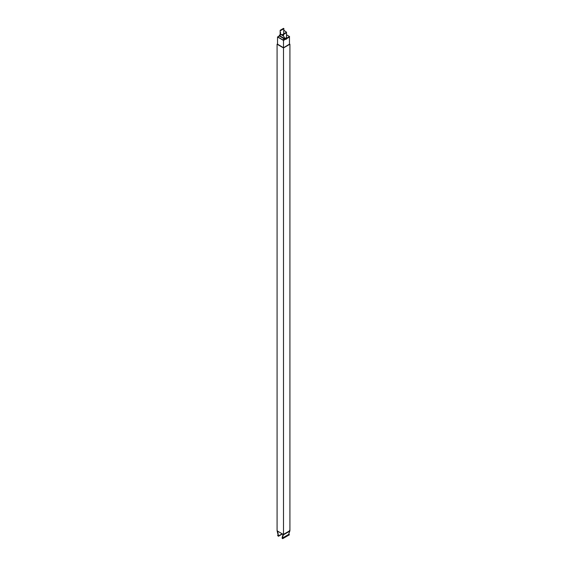 <?xml version="1.0" encoding="UTF-8"?>
<svg xmlns="http://www.w3.org/2000/svg" width="567" height="567" viewBox="0 0 567 567"><rect width="100%" height="100%" fill="white"/><g stroke="black" fill="none" stroke-linecap="round" stroke-linejoin="round"><path stroke-width="0.85" d="M277.525 531.116L283.053 534.305L282.068 538.033L282.508 538.65L282.997 538.487L282.21 538.175L283.38 534.844L283.053 534.121L283.5 534.383L283.5 47.933L277.079 44.226L277.525 43.971M289.475 530.414L289.801 531.137L288.631 534.468L289.418 534.78L282.997 538.487M289.326 534.582L282.905 538.289M277.596 531.151L278.51 535.985L277.582 535.354L278.369 535.957L277.199 531.272L277.525 530.939L277.079 530.677L277.079 44.226M282.238 533.831L278.071 536.084M278.128 535.007L277.674 535.269M289.475 43.971L289.921 44.226L289.921 530.677L283.5 534.383M289.475 44.155L283.5 47.748L277.525 44.155M289.921 44.226L283.5 47.933M283.16 34.254L283.578 34.403L283.415 35.962L283.16 34.254L286.519 32.319L283.415 34.495M283.415 35.664L280.523 33.999L280.523 32.34L280.162 32.546L280.162 34.084L283.16 35.813M283.216 34.133L286.519 32.227L283.968 30.349L286.158 31.908L286.158 32.432M283.968 30.349L283.599 28.357L280.162 30.334L280.162 32.546M283.16 34.226L282.04 34.87M283.713 33.907L283.713 30.498M280.523 33.999L280.523 32.34M283.968 28.789L280.162 30.781M283.578 34.403L286.519 32.702L286.519 37.585L284.698 38.634L280.162 36.012L280.162 34.084M286.463 38.747L289.539 36.975L289.539 36.529L285.3 38.974L283.415 35.962M286.604 38.613L286.604 39.059L285.3 39.421L279.262 35.934L279.885 34.736L280.424 34.821M286.066 38.974L286.066 38.535M285.3 39.421L285.3 38.974M280.162 36.012L279.262 35.494M279.885 35.182L279.885 34.736M286.519 34.785L289.539 36.529M285.109 39.307L283.5 40.236L277.851 36.975L279.453 36.047M285.265 39.407L283.5 40.42L277.525 36.975L279.297 35.955M283.5 40.236L283.5 38.386M277.525 44.304L277.525 36.975M283.5 47.748L283.5 40.42M289.475 44.304L289.475 37.011M288.837 534.745L282.416 538.459M288.631 534.468L282.21 538.175M289.801 531.137L283.38 534.844M283.535 34.247L286.519 32.525M283.776 28.456L280.162 30.547M278.447 536.276L282.458 533.958M280.162 30.306L283.55 28.35"/></g></svg>
